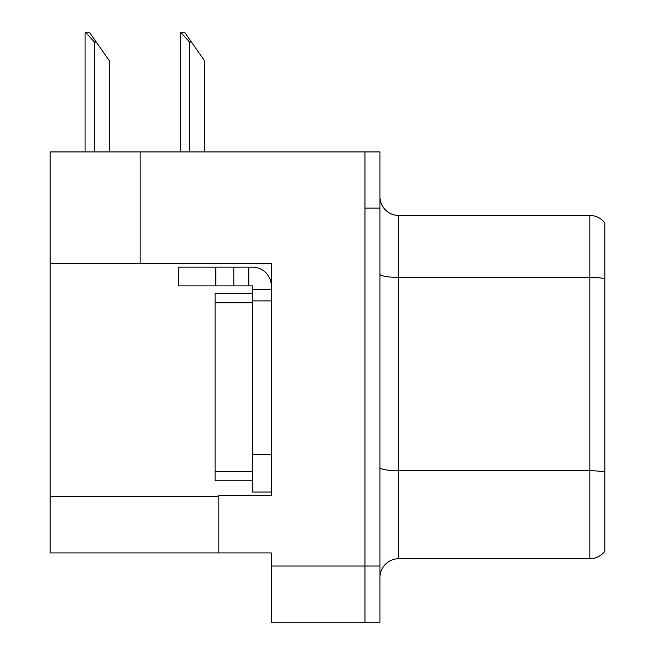 <?xml version="1.0" encoding="UTF-8"?>
<svg xmlns="http://www.w3.org/2000/svg" width="655" height="655" viewBox="0 0 655 655"><rect width="100%" height="100%" fill="white"/><g stroke="black" fill="none" stroke-linecap="round" stroke-linejoin="round"><path stroke-width="0.98" d="M271.285 263.605L271.285 495.581L218.819 495.581L218.819 552.918L271.285 552.918L271.285 622.25L364.974 622.25L364.974 566.035L364.974 622.25L379.965 622.25L379.965 566.035L364.974 566.035L364.974 151.927L140.121 151.927L140.121 263.605L271.285 263.605M140.121 151.927L50.173 151.927L50.173 263.605L140.121 263.605M50.173 263.605L50.173 552.918L218.819 552.918M379.965 577.464A18.741 18.741 0 0 1 398.707 558.731L589.836 558.731L589.836 215.446L398.707 215.446A18.741 18.741 0 0 1 379.965 196.705A18.741 18.741 0 0 0 398.707 215.446L398.707 558.731M364.974 151.927L379.965 151.927L379.965 208.134L364.974 208.134L364.974 566.035L271.285 566.035M604.827 222.937A18.741 18.741 0 0 0 589.836 215.446A18.741 18.741 0 0 1 604.827 222.937L604.827 551.232A18.741 18.741 0 0 1 589.836 558.731M379.965 208.134L379.965 566.035M181.14 32.75L184.939 32.75L191.506 42.116L189.631 42.116L181.14 32.75L180.264 32.75L180.264 151.927M204.622 151.927L204.622 60.858L191.506 42.116M85.952 32.75L89.751 32.75L96.31 42.116L94.443 42.116L85.952 32.75L85.076 32.75L85.076 151.927M109.434 151.927L109.434 60.858L96.31 42.116M215.814 285.899L215.814 267.166L178.34 267.166L178.34 285.899L252.543 285.899L252.543 289.649L271.285 289.649M215.814 267.166L252.543 267.166A18.741 18.741 0 0 1 271.285 285.907M252.543 492.02L271.285 492.02L252.543 492.02L252.543 289.649M248.794 285.899L248.794 267.166M271.285 300.891L252.543 300.891L252.552 293.399L215.069 293.399L215.069 480.778L252.543 480.778M233.81 285.899L233.81 267.166M50.173 496.703L218.819 496.703M604.827 278.686A18.741 3.25 180 0 0 589.836 277.384L398.707 277.384A18.741 3.25 0 0 1 379.965 274.126M604.827 472.058A18.741 3.25 180 0 0 589.836 470.757L398.707 470.757A18.741 3.25 -0 0 1 379.965 467.506M189.631 151.927L189.631 42.116M94.443 151.927L94.443 42.116M271.285 454.545L252.543 454.545M215.069 471.412L252.543 471.412M215.069 302.766L252.543 302.766"/></g></svg>
